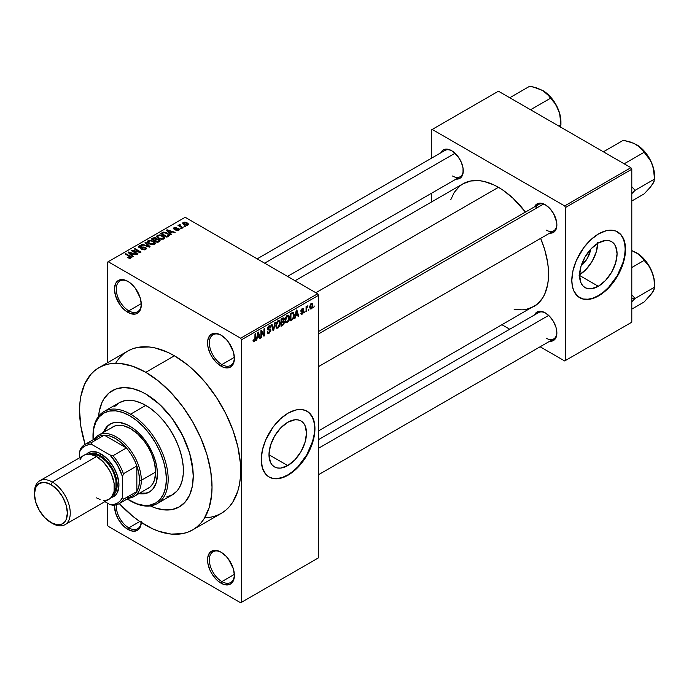<?xml version="1.0" encoding="UTF-8"?>
<svg xmlns="http://www.w3.org/2000/svg" width="689" height="689" viewBox="0 0 689 689"><rect width="100%" height="100%" fill="white"/><g stroke="black" fill="none" stroke-linecap="round" stroke-linejoin="round"><path stroke-width="1.03" d="M221.427 335.379A17.725 10.232 -120 0 0 209.344 343.113A17.725 10.232 -120 0 0 221.867 364.567L220.971 366.117A18.991 10.964 60 0 1 207.553 342.864A18.991 10.964 60 0 1 220.971 335.112L215.838 333.321L211.48 334.165L209.809 335.552L207.802 339.987L207.802 346.033L209.809 352.777L211.48 356.092L215.838 361.966L220.971 366.117L223.589 367.332L228.429 367.805L230.471 367.056L233.382 363.706L234.398 358.366L233.382 351.838L228.429 342.028L226.113 339.255L220.971 335.112A18.991 10.964 60 0 1 234.398 358.366A18.991 10.964 60 0 1 220.971 366.117L221.867 364.567A17.725 10.232 60 0 1 210.291 348.944A17.725 10.232 60 0 1 213.013 334.751A17.725 10.232 60 0 1 221.427 335.379M221.427 552.414A17.725 10.232 -120 0 0 209.344 560.148A17.725 10.232 -120 0 0 221.867 581.594L220.971 583.144A18.991 10.964 60 0 1 207.553 559.89A18.991 10.964 60 0 1 220.971 552.139L215.838 550.356L211.48 551.2L209.809 552.587L207.802 557.022L207.802 563.068L209.809 569.812L211.48 573.127L215.838 579.001L218.353 581.335L223.589 584.358L228.429 584.84L230.471 584.091L233.382 580.741L234.398 575.393L233.382 568.873L228.429 559.063L226.113 556.29L220.971 552.139A18.991 10.964 60 0 1 234.398 575.393A18.991 10.964 60 0 1 220.971 583.144L221.867 581.594A17.725 10.232 60 0 1 210.291 565.979A17.725 10.232 60 0 1 213.013 551.786A17.725 10.232 60 0 1 221.427 552.414M141.297 522.503A18.991 10.964 60 0 1 127.887 529.41L128.783 527.86A17.725 10.232 -120 0 0 141.211 522.443A17.725 10.232 60 0 1 137.645 528.73A17.725 10.232 60 0 1 128.783 527.86L139.798 521.495L128.783 527.86A17.725 10.232 60 0 1 116.312 504.848A17.725 10.232 -120 0 0 128.783 527.86L127.887 529.41A18.991 10.964 60 0 1 114.495 505.201L115.485 512.676L118.396 519.385L122.754 525.259L127.887 529.41L133.029 531.193L137.387 530.349L140.298 526.999L141.314 521.659M128.343 281.637A17.725 10.232 -120 0 0 116.26 289.371A17.725 10.232 -120 0 0 128.783 310.825L127.887 312.375A18.991 10.964 60 0 1 114.469 289.122A18.991 10.964 60 0 1 127.887 281.37L122.754 279.579L118.396 280.423L116.725 281.81L115.485 283.773L114.469 289.122L115.485 295.641L120.429 305.451L125.269 310.558L130.514 313.59L135.354 314.063L137.387 313.314L140.298 309.964L141.314 304.624L140.298 298.096L135.354 288.286L130.514 283.179L127.887 281.37A18.991 10.964 60 0 1 141.314 304.624A18.991 10.964 60 0 1 127.887 312.375L128.783 310.825A17.725 10.232 60 0 1 117.208 295.211A17.725 10.232 60 0 1 119.929 281.009A17.725 10.232 60 0 1 128.343 281.637M287.744 465.6L268.986 454.766L270.415 445.654L274.48 436.275L280.561 428.067L287.744 422.271A26.526 15.322 -60 0 1 301.007 420.962A26.526 15.322 -60 0 1 305.072 442.217A26.526 15.322 -60 0 1 287.744 465.6L280.561 468.098L277.322 467.96L274.48 466.909L272.146 464.98L270.415 462.233L268.986 454.766L287.744 465.6A26.526 15.322 -60 0 1 274.48 466.909A26.526 15.322 -60 0 1 270.415 445.654A26.526 15.322 -60 0 1 287.744 422.271L294.926 419.782L298.165 419.911L301.007 420.962L303.341 422.9L305.072 425.638L306.502 433.105L305.072 442.217L301.007 451.596L294.926 459.804L287.744 465.6M268.934 476.926A37.973 21.927 120 0 0 287.744 474.945L288.105 475.152A37.973 21.927 -60 0 1 269.115 477.029A37.973 21.927 -60 0 1 263.293 446.601A37.973 21.927 -60 0 1 288.105 413.142L295.9 409.972L300.757 409.49L305.132 410.343L308.861 412.487L312.909 417.956L314.434 422.891L314.951 428.644L313.796 438.307L311.781 445.085L308.861 451.829L303.022 461.311L298.38 466.858L290.732 473.481L285.47 476.521L280.311 478.312L273.18 478.536L269.115 477.029L265.773 474.256L262.406 467.977L261.252 459.641L262.406 449.977L265.773 439.806L273.18 426.973L280.311 418.972L288.105 413.142A37.973 21.927 -60 0 1 307.087 411.255A37.973 21.927 -60 0 1 312.909 441.683A37.973 21.927 -60 0 1 288.105 475.152L287.744 474.945A37.973 21.927 120 0 0 312.505 441.64A37.973 21.927 120 0 0 306.906 411.152M318.533 331.521L538.54 204.504A15.192 8.768 60 0 1 545.697 205.012A15.192 8.768 -120 0 0 535.741 208.543M534.483 206.846A16.458 9.5 60 0 1 545.24 204.736L540.787 203.186L538.781 203.264L535.568 205.124L534.483 206.846M440.865 152.794A16.458 9.5 60 0 1 451.622 150.684L447.17 149.134L445.163 149.22L443.397 149.866L440.865 152.794M545.24 312.84L540.787 311.29L538.781 311.368L535.568 313.228L534.483 314.951A16.458 9.5 60 0 1 545.24 312.84L545.24 312.84A16.458 9.5 60 0 1 556.876 332.994L555.997 327.335L553.474 321.522L549.693 316.432L545.24 312.84M141.288 303.608L128.783 310.825L141.288 303.608M234.372 574.376L221.867 581.594L234.372 574.376M234.372 357.341L221.867 364.567L234.372 357.341M98.57 416.337A67.083 38.73 60 0 1 112.247 390.697A67.083 38.73 60 0 1 145.792 394.022L155.042 400.412L163.948 408.672L172.147 418.464L179.338 429.428L185.238 441.132L189.621 453.138L192.317 464.972L193.23 476.177L192.317 486.339L189.621 495.055L185.238 501.997L179.338 506.889L172.147 509.55L163.948 509.877L155.042 507.862L150.288 505.915L155.042 507.862L163.948 509.877L172.147 509.55L179.338 506.889A67.083 38.73 60 0 1 150.288 505.915A67.083 38.73 60 0 0 179.338 506.889L185.238 501.997L187.623 498.767L189.621 495.055L192.317 486.339L193.23 476.177L192.998 470.682L189.621 453.138L182.464 435.215L172.147 418.464L159.564 404.322L145.792 394.022A67.083 38.73 60 0 1 189.621 453.138A67.083 38.73 60 0 1 179.338 506.889L179.338 506.889A67.083 38.73 60 0 0 189.621 453.138A67.083 38.73 60 0 0 145.792 394.022L141.142 391.593L145.792 394.022A67.083 38.73 60 0 0 112.247 390.697L115.7 389.078L123.434 387.571L132.021 388.424L141.142 391.593L132.021 388.424L123.434 387.571L115.7 389.078L109.12 392.876L112.247 390.697A67.083 38.73 60 0 0 98.57 416.337L99.268 411.247L101.963 402.531L103.953 398.819L109.12 392.876L103.953 398.819L101.963 402.531L99.268 411.247L98.57 416.337M205.658 517.732L211.23 517.094L216.449 515.639L221.264 513.374A93.67 54.078 -120 0 0 235.621 438.316A93.67 54.078 -120 0 0 174.429 355.782L145.792 372.318A93.67 54.078 60 0 1 206.984 454.852A93.67 54.078 60 0 1 192.627 529.91A93.67 54.078 60 0 1 145.792 525.268A93.67 54.078 60 0 1 119.275 503.564L132.874 516.345L139.299 521.16L152.286 528.652L158.711 531.262L171.139 534.087L182.585 533.63L187.813 532.166L192.627 529.91L196.994 526.87L200.861 523.08L204.202 518.567L209.172 507.586L211.704 494.34L212.023 487.028L210.748 471.379L206.984 454.852L200.861 438.101L192.627 421.754L182.585 406.45L171.139 392.773L158.711 381.241L145.792 372.318L174.429 355.782L167.944 352.398L155.206 347.971L149.082 346.963L137.636 347.42L132.417 348.884L127.603 351.14L123.236 354.18L119.361 357.97L116.019 362.483M295.09 280.75L462.991 183.808A70.881 40.927 -120 0 1 498.431 187.322L503.349 190.44L512.986 198.217L525.457 212.057A70.881 40.927 -120 0 0 498.431 187.322L315.846 292.739L498.431 187.322L493.522 184.764L483.885 181.414L479.251 180.656L470.587 181L462.991 183.808L459.692 186.116L454.232 192.395L450.83 199.603M514.115 309.223L522.064 309.878L526.275 309.395L533.872 306.588A70.881 40.927 -120 0 0 540.65 238.368L544.741 249.78L547.591 262.285L548.315 268.322L548.315 279.665L547.591 284.867L544.741 294.082L542.639 298.001L537.179 304.28L318.533 430.909M318.533 439.625L538.54 312.608A15.192 8.768 60 0 1 545.697 313.116M257.161 258.857L444.922 150.452A15.192 8.768 60 0 1 452.079 150.96M590.662 249.272A16.812 9.706 -60 0 1 581.189 265.678L587.39 258.315L590.662 249.272M579.57 274.782A26.526 15.322 120 0 0 597.733 243.312M598.319 286.288L579.561 275.462L580.991 266.342L585.056 256.971L591.136 248.755L598.319 242.967A26.526 15.322 -60 0 1 611.582 241.65A26.526 15.322 -60 0 1 615.647 262.914A26.526 15.322 -60 0 1 598.319 286.288L591.136 288.786L587.898 288.657L585.056 287.606L582.722 285.668L580.991 282.921L579.561 275.454L598.319 286.288A26.526 15.322 -60 0 1 585.056 287.606A26.526 15.322 -60 0 1 580.991 266.342A26.526 15.322 -60 0 1 598.319 242.967L605.502 240.47L608.74 240.599L611.582 241.65L613.916 243.587L615.647 246.335L617.077 253.793L615.647 262.914L611.582 272.284L605.502 280.492L598.319 286.288M579.509 297.614A37.973 21.927 120 0 0 598.319 295.633L598.681 295.839A37.973 21.927 -60 0 1 579.69 297.717A37.973 21.927 -60 0 1 573.868 267.289A37.973 21.927 -60 0 1 598.681 233.829L606.475 230.66L611.332 230.178L615.708 231.03L621.004 234.716L624.372 240.995L625.397 246.369L625.397 252.441L624.372 258.995L621.004 269.166L617.663 275.798L608.955 287.546L603.917 292.222L596.045 297.209L588.397 299.414L583.755 299.224L577.925 296.485L573.868 291.025L572.344 286.09L571.827 280.337L572.981 270.665L576.349 260.494L583.755 247.67L590.886 239.66L598.681 233.829A37.973 21.927 -60 0 1 617.663 231.952A37.973 21.927 -60 0 1 623.485 262.38A37.973 21.927 -60 0 1 598.681 295.839L598.319 295.633A37.973 21.927 120 0 0 623.08 262.337A37.973 21.927 120 0 0 617.482 231.848M318.533 557.823L318.533 295.323L241.563 339.763L241.563 602.264L318.533 557.823L240.668 602.78L108.199 526.31L107.303 524.76L107.303 503.048L107.303 524.76L108.199 526.31L240.668 602.78L318.533 557.823L318.533 295.323L317.638 293.772L240.668 338.213L108.199 261.734L185.169 217.293L317.638 293.772L318.533 295.323L241.563 339.763L241.563 602.264L318.533 557.823M308.93 309.128L308.362 310.489L308.93 309.128M306.657 308.75L306.657 311.48L306.08 311.807L306.08 306.545L306.657 306.217L306.657 307.061L307.871 305.701L306.657 308.75L307.871 305.701L306.657 307.061L306.657 306.217L306.08 306.545L306.08 311.807L306.657 311.48L306.08 311.152L306.657 311.48L306.657 308.75L306.08 308.422L306.657 308.75M305.029 311.385L304.452 312.746L305.029 311.385M303.565 311.661L302.738 313.719L301.102 314.158L300.792 313.262L301.36 312.84L302.135 313.426L302.979 312.298L302.815 311.712L300.981 311.514L301.653 309.103L303.263 308.724L303.479 309.456L302.178 309.456L301.455 310.644L303.177 310.705L303.565 311.661L303.229 310.73L301.446 310.524L302.178 309.456L303.479 309.456L303.108 308.586L302.161 308.715L300.878 310.963L302.988 312.117L302.221 313.383L301.36 312.84L300.792 313.262L301.257 314.287L302.187 314.15L300.809 313.357L302.187 314.15L303.565 311.661L302.092 310.817L303.565 311.661M295.615 315.691L294.53 318.482L296.261 310.248L296.864 309.895L298.681 316.079L298.079 316.423L297.588 314.554L295.615 315.691L297.588 314.554L298.079 316.423L298.681 316.079L296.864 309.895L296.261 310.248L294.53 318.482L295.125 318.137L294.659 317.862L295.125 318.137L295.615 315.691L295.168 315.433L295.615 315.691M285.737 322.512L287.373 322.71L285.28 321.505L287.373 322.71L286.038 322.796L285.298 321.574L285.754 317.267L287.235 315.364L288.829 315.269L289.561 317.422L289.079 320.471L287.373 322.71L289.001 320.661L289.569 317.732L288.674 315.166L287.373 315.286L285.168 320.359L286.081 322.822M276.375 327.921L278.012 328.11L275.927 326.905L278.012 328.11L276.677 328.205L275.944 326.974L276.401 322.676L277.874 320.773L279.476 320.678L280.19 322.521L279.794 325.682L278.012 328.11L279.639 326.061L280.208 323.141L279.321 320.566L278.012 320.686L275.815 325.759L276.72 328.231M254.293 340.96L253.604 339.849L253.035 340.28L253.371 341.822L254.267 341.822L253.096 341.15L254.267 341.822L253.319 341.761L253.035 340.28L253.604 339.849L254.086 341.038L254.87 340.194L254.982 334.079L255.559 333.743L255.352 340.357L254.267 341.822L255.559 338.661L255.559 333.743L254.982 334.079L254.904 340.056L254.293 340.96L253.035 340.504M257.212 337.86L256.127 340.65L257.858 332.417L258.453 332.072L260.27 338.256L259.675 338.6L259.185 336.723L257.212 337.86L259.185 336.723L259.675 338.6L260.27 338.256L258.453 332.072L257.858 332.417L256.127 340.65L256.721 340.306L256.256 340.039L256.721 340.306L257.212 337.86L256.764 337.601L257.212 337.86M261.493 331.762L261.493 337.55L260.924 337.877L260.924 330.642L261.536 330.298L263.939 334.708L263.939 328.911L264.507 328.575L264.507 335.81L263.896 336.163L261.493 331.762L263.896 336.163L264.507 335.81L264.507 328.575L263.939 328.911L263.939 334.708L261.536 330.298L260.924 330.642L260.924 337.877L261.493 337.55L260.924 337.222L261.493 337.55L261.493 331.762L260.924 331.435L261.493 331.762M268.994 326.741L270.122 327.499L270.691 327.077L268.822 326L270.691 327.077L270.166 325.742L268.977 325.906L267.349 328.825L267.806 329.945L268.865 329.936L267.366 329.075L270.286 330.487L269.132 332.391L268.167 332.503L267.763 331.495L267.194 331.917L267.788 333.442L269.08 333.269L270.855 330.143L269.046 329.101L270.855 330.143L270.734 331.021L269.08 333.269L267.952 333.51L267.306 332.761L267.763 331.495L268.124 332.477L268.848 332.52L270.243 330.892L270.019 329.842L268.004 330.014L267.453 329.48L267.59 327.585L268.641 326.13L269.985 325.673L270.691 327.077L270.122 327.499L269.735 326.595L268.788 326.87L268.012 329.041L270.364 328.998L270.855 330.143L269.985 328.92L268.099 329.153L268.994 326.741L269.778 326.612L268.77 326.035M275.436 322.271L273.645 330.539L273.085 330.858L271.397 324.597L271.991 324.261L273.335 329.867L274.842 322.616L275.436 322.271L274.842 322.616L273.335 329.867L271.991 324.261L271.397 324.597L273.085 330.858L273.645 330.539L272.887 330.091L273.645 330.539L275.436 322.271M284.523 322.133L283.67 324.571L281.026 326.276L281.026 319.041L283.937 317.844L284.35 319.153L283.747 320.807L284.523 322.133L283.747 320.807L284.359 318.938L283.894 317.81L281.026 319.041L281.026 326.276L282.783 325.26L282.051 324.838L282.783 325.26L284.523 322.133L282.697 321.083L284.523 322.133M294.203 315.011L293.316 318.723L290.379 320.876L290.379 313.641L293.256 312.358L294.203 314.761L292.877 312.332L290.379 313.641L290.379 320.876L292.05 319.911L291.318 319.489L292.05 319.911L294.203 315.011L293.609 314.666L294.203 315.011M312.918 305.175L312.091 308.172L310.283 308.913L309.757 306.596L310.575 304.116L312.367 303.375L312.918 305.175L312.306 303.332L311.333 303.427L309.749 307.061L310.369 308.965L311.333 308.87L309.817 308L311.333 308.87L312.918 305.175L312.289 304.814L312.918 305.175M314.305 306.028L313.728 307.389L314.305 306.028M107.303 262.251L107.303 362.853L107.303 262.251L108.199 261.734L240.668 338.213L241.563 339.763L240.668 338.213L317.638 293.772L185.169 217.293L107.303 262.251M185.419 226.448L183.954 226.268L185.419 226.448M181.508 228.705L180.044 228.515L181.508 228.705M171.613 234.424L170.235 233.054L172.207 231.917L174.567 232.718L175.161 232.374L167.082 229.807L166.48 230.152L171.018 234.768L171.613 234.424L170.235 233.054L172.207 231.917L174.567 232.718L175.161 232.374L167.082 229.807L166.48 230.152L171.018 234.768L171.613 234.424M161.321 239.324L164.361 238.627L164.671 237.653L163.973 236.568L159.943 234.828L157.049 235.595L156.816 236.697L157.6 237.722L161.321 239.324L163.939 238.945L164.611 237.455L162.923 235.827L157.514 235.233L156.756 236.31L158.608 238.411L161.321 239.324M151.959 244.724L155.008 244.035L155.309 243.053L154.612 241.977L151.012 240.289L147.687 240.995L147.455 242.097L148.238 243.122L151.959 244.724L154.577 244.354L155.249 242.855L153.569 241.228L148.152 240.633L147.394 241.71L149.255 243.811L151.959 244.724M145.043 247.773L144.966 249.806L144.966 249.056L142.132 249.005L142.132 249.616L142.132 249.005L141.641 249.375L145.646 249.513L146.387 248.763L145.93 247.652L143.88 246.998L140.168 247.644L139.385 247.067L139.669 246.395L142.701 245.947L140.926 245.439L139.109 245.861L138.411 246.826L140.771 248.212L144.914 247.704L145.517 248.419L144.819 249.134L141.641 249.375L144.716 249.874L146.43 248.514L145.603 247.437L139.798 247.463L139.867 246.266L142.701 245.947L139.109 245.861L138.411 246.765L139.212 247.782L145.043 247.773L145.517 249.582M133.21 256.592L131.832 255.231L133.795 254.095L136.758 254.542L128.679 251.976L128.076 252.32L132.607 256.937L133.21 256.592L131.832 255.231L133.795 254.095L136.758 254.542L128.679 251.976L128.076 252.32L132.607 256.937L133.21 256.592M130.832 258.056L130.032 256.11L130.032 256.79L130.032 256.11L125.777 253.655L125.777 254.31L125.777 253.655L125.209 253.983L130.264 256.997L130.126 258.315L130.126 257.626L128.137 257.273L128.137 257.901L128.137 257.273L127.646 257.643L130.221 258.297L131.237 257.712L131.194 257.014L125.777 253.655L125.209 253.983L130.367 257.152L129.894 257.72L128.137 257.273L127.844 257.755L129.498 258.323L131.332 257.41M137.981 253.836L132.968 250.942L140.384 252.458L140.995 252.105L134.725 248.488L134.157 248.815L139.178 251.709L131.754 250.202L131.143 250.555L137.412 254.172L137.981 253.836L132.968 250.942L140.384 252.458L140.995 252.105L134.725 248.488L134.157 248.815L139.178 251.709L131.754 250.202L131.143 250.555L137.412 254.172L137.981 253.836M150.133 246.826L145.655 242.175L145.06 242.519L149.091 246.584L142.21 244.164L141.624 244.5L149.573 247.144L150.133 246.826L145.655 242.175L145.06 242.519L149.091 246.584L142.21 244.164L141.624 244.5L149.573 247.144L150.133 246.826M156.851 239.049L156.153 237.929L156.153 239.961L156.153 237.929L153.01 237.929L153.01 238.773L153.01 237.929L151.244 238.945L157.505 242.562L160.003 240.943L159.168 239.479L156.851 239.049L156.334 238.041L154.577 237.507L151.244 238.945L157.505 242.562L160.098 240.616L159.168 239.479L156.877 238.859M168.538 236.198L169.339 235.457L169.227 234.587L166.032 232.434L163.5 232.107L160.597 233.545L166.867 237.162L169.408 235.164L167.522 233.123L163.215 232.167L160.597 233.545L166.867 237.162L168.538 236.198M178.752 230.393L179.355 229.566L178.382 228.61L174.386 228.714L174.679 228.05L176.436 227.585L174.601 227.439L173.464 228.223L174.653 229.42L178.201 229.144L178.141 229.997L175.893 230.35L177.883 230.703L179.355 229.626L178.658 228.748L174.498 228.791L174.679 228.05L176.634 227.671L174.007 227.68L173.421 228.403L174.024 229.179L177.641 228.989L178.201 229.144L178.141 229.997L175.893 230.35L178.752 230.393M183.136 227.766L179.95 225.803L180.458 224.993L179.967 224.528L179.062 224.786L179.312 225.553L178.012 225.467L182.568 228.093L183.136 227.766L179.95 225.803L179.967 224.528L179.183 224.7L179.312 225.553L178.012 225.467L182.568 228.093L183.136 227.766M187.899 225.114L188.355 223.891L186.237 222.392L184.144 222.091L182.654 222.952L183.756 224.545L186.641 225.432L188.467 224.321L187.081 222.805L183.179 222.392L182.611 223.184L183.954 224.666L187.899 225.114M431.305 129.963L431.305 158.315L431.305 129.963L498.431 91.206L630.9 167.685L564.661 205.925L432.201 129.446L564.661 205.925L565.557 207.475L565.557 360.433L631.796 322.194L631.796 169.236L565.557 207.475L565.557 360.433L564.661 360.95L540.116 346.774L564.661 360.95L631.796 322.194L564.661 360.95L631.796 322.194L631.796 169.236L630.9 167.685L631.796 169.236L565.557 207.475L564.661 205.925L630.9 167.685L498.431 91.206L431.305 129.963M431.305 193.385L431.305 202.101L431.305 193.385M509.739 329.239L502.186 324.881L509.739 329.239M549.676 341.253L551.708 341.176L554.921 339.324L555.997 337.619L556.876 332.994A16.458 9.5 60 0 1 549.676 341.253M456.049 179.097L459.847 178.373L461.294 177.168L463.034 173.327L463.034 168.09L461.294 162.242L458.09 156.679L451.622 150.684A16.458 9.5 60 0 1 463.258 170.838A16.458 9.5 60 0 1 456.049 179.097M549.676 233.149L553.474 232.426L555.997 229.523L556.876 224.89L556.652 222.142L553.474 213.418L549.693 208.328L545.24 204.736A16.458 9.5 60 0 1 556.876 224.89A16.458 9.5 60 0 1 549.676 233.149M579.69 297.717L583.402 299.017L588.044 299.207L593.083 298.061L598.319 295.633L603.555 292.015L608.594 287.339L617.301 275.591L623.123 262.173L624.656 255.473L625.173 249.125L624.656 243.372L623.123 238.437L620.643 234.51L617.301 231.745M578.984 275.126L586.167 269.33L592.247 261.122L596.321 251.752L597.742 242.631M556.867 224.356A15.192 8.768 60 0 1 553.732 230.806A15.192 8.768 60 0 1 546.136 230.057A15.192 8.768 -120 0 0 556.867 224.356M463.249 170.304A15.192 8.768 60 0 1 460.114 176.754A15.192 8.768 60 0 1 452.518 176.005A15.192 8.768 -120 0 0 463.249 170.304M556.867 332.46A15.192 8.768 60 0 1 553.732 338.91A15.192 8.768 60 0 1 546.136 338.161A15.192 8.768 -120 0 0 556.867 332.46M192.627 529.91L221.264 513.374L225.63 510.334L229.506 506.544L232.848 502.031L237.817 491.05L239.393 484.686L240.349 477.804L240.349 462.819L237.817 446.653L232.848 429.927L225.63 413.297L216.449 397.398L205.658 382.834L193.661 370.174L187.356 364.705L174.429 355.782A93.67 54.078 -120 0 0 127.603 351.14L98.958 367.676A93.67 54.078 60 0 1 145.792 372.318L132.874 366.324L120.446 363.499L114.572 363.318L108.991 363.956L103.772 365.42L98.958 367.676L94.591 370.716L90.724 374.506L84.601 384.195L80.828 396.373L79.881 403.246L79.562 410.558L80.828 426.207L85.1 444.371A93.67 54.078 60 0 1 98.958 367.676M234.389 357.832A17.725 10.232 60 0 1 230.729 365.437A17.725 10.232 60 0 1 221.867 364.567A17.725 10.232 -120 0 0 234.389 357.832M234.389 574.867A17.725 10.232 60 0 1 230.729 582.472A17.725 10.232 60 0 1 221.867 581.594A17.725 10.232 -120 0 0 234.389 574.867M141.305 304.09A17.725 10.232 60 0 1 137.645 311.704A17.725 10.232 60 0 1 128.783 310.825A17.725 10.232 -120 0 0 141.305 304.09M268.753 476.822L272.827 478.33L277.469 478.51L282.507 477.365L287.744 474.945L292.98 471.319L298.018 466.651L306.726 454.895L312.548 441.477L314.081 434.776L314.597 428.437L314.081 422.684L312.548 417.749L310.067 413.822L306.726 411.049M130.264 256.997L130.126 257.626M128.679 252.932L128.679 251.976L128.679 252.932M131.832 256.144L131.832 255.231L131.832 256.144M131.289 254.697L129.997 253.337L129.997 254.275L129.997 253.337L129.076 252.501L129.076 253.337L129.076 252.501L132.874 253.785L132.874 254.629L132.874 253.785L131.289 254.697L131.289 255.593L131.289 254.697L129.076 252.501L132.874 253.785L131.289 254.697M131.754 250.899L131.754 250.202L131.754 250.899M139.178 252.208L139.178 251.709L139.178 252.208M134.725 249.142L134.725 248.488L134.725 249.142M132.968 251.606L132.968 250.942L132.968 251.606M139.109 247.73L139.109 245.861L139.109 247.73M139.798 247.463L139.867 246.266M140.616 248.204L140.616 247.73L140.616 248.204M141.934 248.049L141.934 247.454L141.934 248.049M143.243 247.67L143.243 247.075L143.243 247.67M145.603 249.53L145.603 247.437L145.603 249.53M142.21 244.698L142.21 244.164L142.21 244.698M147.877 246.576L147.877 246.137L147.877 246.576M145.655 243.122L145.655 242.175L145.655 243.122M148.152 243.045L148.152 240.633L148.152 243.045M153.569 241.925L153.569 241.228L153.569 241.925M155.249 243.682L155.249 242.855L155.249 243.682M155.335 243.286L155.249 242.855M149.832 243.484L148.316 241.873L148.893 241.055L151.322 240.866L152.984 241.546L154.405 243.122L153.845 244.647L153.845 243.932L149.832 243.484L149.832 244.113L148.316 241.839L150.047 240.745L152.794 241.443L154.396 242.993L152.855 244.225L149.832 243.484M159.168 241.606L159.159 240.461M154.414 240.125L152.545 239.04L152.545 239.703L153.535 238.472L155.688 238.316L156.024 240.039L156.024 239.126L155.481 240.349L155.481 239.505L154.414 240.78L154.414 240.125L152.545 239.04L154.405 238.075L155.688 238.316L156.024 239.126L154.414 240.125M157.342 241.813L155.146 240.547L155.146 241.202L156.274 239.893L158.599 239.815L159.064 241.667L159.064 240.728L158.556 241.96L158.556 241.116L157.342 241.813L157.342 242.468L157.342 241.813L155.146 240.547L157.075 239.548L158.599 239.815L159.064 240.728L157.342 241.813M155.688 238.316L156.024 239.126M157.514 237.645L157.514 235.233L157.514 237.645M162.923 236.525L162.923 235.827L162.923 236.525M164.611 238.282L164.611 237.455L164.611 238.282M164.697 237.886L164.611 237.455M159.185 238.084L157.669 236.465L158.246 235.655L160.683 235.466L163.758 237.722L163.198 239.247L163.198 238.523L159.185 238.084L159.185 238.713L157.669 236.439L159.409 235.345L162.156 236.043L163.749 237.593L162.208 238.825L159.185 238.084M162.199 233.468L162.199 232.624L162.199 233.468M163.215 232.891L163.215 232.167L163.215 232.891M167.522 233.821L167.522 233.123L167.522 233.821M168.245 234.467L167.728 236.663L167.728 235.819L166.704 236.413L161.906 233.64L164.283 232.615L167.668 233.924L168.245 234.467L166.704 237.068L166.704 236.413L161.906 233.64L161.906 234.294L161.906 233.64L163.844 232.658L166.945 233.45L168.245 234.467L168.478 236.232M167.082 230.763L167.082 229.807L167.082 230.763M170.235 233.967L170.235 233.054L170.235 233.967M169.692 232.52L168.4 231.168L168.4 232.107L168.4 231.168L167.479 230.324L167.479 231.159L167.479 230.324L171.277 231.607L171.277 232.451L171.277 231.607L169.692 232.52L169.692 233.416L169.692 232.52L167.479 230.324L171.277 231.607L169.692 232.52M176.384 230.539L176.384 229.971L176.384 230.539M178.141 230.643L178.141 229.997L178.141 230.643M178.201 229.144L178.141 229.997M174.007 229.17L174.007 227.68L174.007 229.17M174.498 228.791L174.679 228.05M175.058 229.48L175.058 228.903L175.058 229.48M175.971 229.394L175.971 228.679L175.971 229.394M178.658 230.445L178.658 228.748L178.658 230.445M180.613 228.851L180.613 228.188L180.613 228.851M178.58 225.794L178.58 225.139L178.58 225.794M179.312 226.216L179.312 225.553L179.312 226.216M179.183 224.7L179.312 225.553M180.458 224.993L179.967 224.528L179.967 225.182L180.458 224.993M179.95 225.803L179.958 225.182M180.776 227.06L180.776 226.405L180.776 227.06M184.523 226.595L184.523 225.932L184.523 226.595M183.179 224.14L183.179 222.392L183.179 224.14M187.081 223.512L187.262 225.355L187.262 224.726L184.523 224.338L183.817 222.771L186.555 223.158L187.262 224.726L184.523 224.338L184.523 224.958L183.524 223.4L183.817 222.771L185.281 222.642L187.063 223.503M183.498 224.381L183.817 222.771M187.572 225.269L187.572 224.278L187.262 224.726M158.599 239.815L159.064 240.728M254.982 338.325L255.559 338.661L254.982 338.325M253.371 341.822L254.267 341.822M259.46 337.791L260.27 338.256L259.46 337.791M258.453 336.301L259.185 336.723L258.453 336.301M257.402 336.904L257.936 334.492L257.479 334.225L257.936 334.492L258.203 332.976L257.789 332.735L258.995 335.991L256.963 336.654L258.995 335.991L258.203 332.976L257.402 336.904M262.716 334.001L263.939 334.708L262.716 334.001M263.336 335.138L264.507 335.81L263.336 335.138M269.08 333.269L267.203 332.184L269.08 333.269M268.831 329.161L270.286 330.487M267.41 328.222L267.926 328.515L267.41 328.222M267.358 328.722L268.099 329.153M270.415 329.023L269.985 328.92M272.448 328.481L273.111 328.86L272.448 328.481M272.732 329.523L273.335 329.867L272.732 329.523M279.605 322.788L280.208 323.141L279.605 322.788M279.2 325.802L279.639 326.061L279.2 325.802M276.384 325.441L278.02 321.53L277.391 321.169L279.398 321.944L279.639 323.442L278.012 327.266L277.047 327.344L275.833 325.13L277.099 327.378L278.95 326.285L279.639 323.684L279.036 321.479L277.219 322.28L276.384 325.441M277.848 320.79L279.398 321.944M282.783 318.025L284.359 318.938L282.783 318.025M282.585 318.146L283.532 318.688L281.594 319.558L281.594 321.72L281.026 321.393L281.594 321.72L283.747 320.807L283.79 319.386L283.257 320.686L281.594 321.72L281.594 319.558L281.026 319.231L282.585 318.99L281.853 318.568L283.79 319.386L283.541 318.697L283.79 319.386M281.594 325.105L281.594 322.564L281.026 322.237L282.714 321.918L281.982 321.496L283.954 322.469L283.386 323.976L281.594 325.105L281.026 324.777L281.594 325.105L283.653 323.632L283.618 321.668L281.594 322.564L281.594 325.105M282.654 321.108L283.954 322.469M288.958 317.388L289.569 317.732L288.958 317.388M288.553 320.402L289.001 320.661L288.553 320.402M285.746 320.041L287.373 316.122L286.753 315.76L288.751 316.544L288.992 318.042L287.365 321.866L286.4 321.944L285.194 319.722L286.452 321.97L288.148 321.126L288.984 318.533L288.398 316.079L286.572 316.88L285.746 320.041M287.201 315.39L288.751 316.544M293.402 312.427L292.877 312.332M292.773 313.254L290.947 314.158L290.947 319.696L290.947 314.158L290.379 313.831L291.955 313.573L291.223 313.151L292.773 313.254L291.912 312.754L293.049 313.323L293.411 317.224L291.972 319.11L290.379 319.369L290.947 319.696L292.437 318.8L293.411 317.224L293.488 313.977L291.99 312.711M297.872 315.614L298.681 316.079L297.872 315.614M296.856 314.132L297.588 314.554L296.856 314.132M295.814 314.735L296.339 312.324L295.882 312.057L296.339 312.324L296.606 310.799L296.192 310.567L297.398 313.814L295.374 314.477L297.398 313.814L296.606 310.799L295.814 314.735M302.221 313.383L301.36 312.84M300.904 310.601L302.841 311.729L300.904 310.601M300.878 310.963L301.205 311.781L302.282 311.764L300.878 310.946M302.178 308.706L303.479 309.456L302.178 308.706M302.178 309.456L302.91 309.886M300.972 310.257L301.446 310.524L300.972 310.257M306.08 306.726L306.657 307.061L306.08 306.726M306.984 306.123L307.707 306.545L306.984 306.123M306.846 306.433L307.303 306.691L306.846 306.433M306.08 307.225L306.76 307.613L306.08 307.225M311.316 304.185L310.326 306.407L311.075 308.216L312.255 306.553L312.022 304.211L311.316 304.185L312.35 305.554L311.35 308.112L309.774 306.416L310.317 306.734L311.316 304.185L310.782 303.875L311.919 304.133M311.35 308.112L309.766 307.595M150.193 491.558L145.99 493.117L139.876 493.135A39.239 22.651 -120 0 0 149.746 491.808M129.678 426.06A39.239 22.651 60 0 1 155.318 460.631A39.239 22.651 60 0 1 149.298 492.075A39.239 22.651 60 0 1 138.98 493.651L145.095 493.634L149.298 492.075L152.751 489.216L156.231 482.722L157.428 474.11L156.894 467.555L155.318 460.631L152.751 453.612L147.282 443.492L142.761 437.394L137.731 432.089L132.4 427.783L126.965 424.639L119.059 422.366L114.262 422.555L110.059 424.114A39.239 22.651 60 0 1 129.678 426.06M92.989 436.395A53.165 30.695 60 0 1 103.996 411.54A53.165 30.695 60 0 1 130.574 414.175A53.165 30.695 60 0 1 165.308 461.019A53.165 30.695 60 0 1 157.161 503.616A53.165 30.695 60 0 1 130.574 500.981L129.678 500.464A51.899 29.963 60 0 1 127.241 498.965L136.844 503.788L143.725 505.347L150.064 505.097L155.628 503.039L160.192 499.249L163.586 493.884L165.67 487.14L166.376 479.277L165.67 470.604L163.586 461.449L160.192 452.165L155.628 443.113L150.064 434.63L143.725 427.051L136.844 420.669L129.678 415.725L130.574 414.175A53.165 30.695 -120 0 0 92.989 435.879L92.989 436.912A51.899 29.963 60 0 1 129.678 415.725L122.521 412.401L115.64 410.842L109.293 411.092L103.729 413.15L99.173 416.94L95.78 422.305L93.687 429.049L93.067 439.771A51.899 29.963 60 0 1 92.989 436.912M157.161 503.616L172.371 494.831A53.165 30.695 -120 0 0 180.518 452.234A53.165 30.695 -120 0 0 145.792 405.39L130.574 414.175L145.792 405.39A53.165 30.695 -120 0 0 119.214 402.755L124.907 400.645L131.41 400.387L134.88 400.955L142.106 403.47L149.479 407.724L156.704 413.555L163.508 420.746L169.64 429.006L174.851 438.032L178.942 447.471L181.767 456.962L183.205 466.134L183.205 474.643L181.767 482.162L178.942 488.398L177.047 490.956L172.371 494.831L166.678 496.941M111.205 428.033L112.858 426.887A35.44 20.463 60 0 1 130.574 428.644A35.44 20.463 60 0 1 153.733 459.873A35.44 20.463 60 0 1 148.299 488.268L146.473 489.13M114.538 406.631L119.214 402.755L103.996 411.54M103.539 432.261L106.614 426.973L110.059 424.114A39.239 22.651 60 0 0 103.539 432.261M130.574 500.981A53.165 30.695 -120 0 0 168.168 479.277A53.165 30.695 -120 0 0 130.574 414.175L129.678 415.725A51.899 29.963 60 0 1 166.376 479.277A51.899 29.963 60 0 1 129.678 500.464L130.574 500.981M110.955 423.597L107.51 426.457L104.435 431.745A39.239 22.651 -120 0 1 110.516 423.864M98.536 435.155A35.44 20.463 60 0 1 125.846 444.646A35.44 20.463 60 0 1 141.314 480.311L155.636 472.043L141.314 480.311A35.44 20.463 -120 0 0 122.668 441.571A35.44 20.463 -120 0 0 94.471 438.962A35.44 20.463 60 0 1 98.536 435.155L114.675 426.026L118.766 425.234L123.305 425.69L130.574 428.644L137.852 434.087L144.501 441.554L148.299 447.35L151.416 453.534L154.56 463.025L155.636 472.043L154.56 479.82L152.674 483.979L149.952 487.123L133.976 496.536A35.44 20.463 60 0 1 128.654 498.156A35.44 20.463 -120 0 0 141.314 480.311L139.522 480.311A34.174 19.731 60 0 1 136.844 491.55A34.174 19.731 60 0 1 126.431 497.561M650.829 186.374L653.301 183.041L654.55 179.08L654.033 171.397L652.139 164.068A25.476 14.71 -120 0 0 636.533 144.664L642.794 150.202L648.668 157.6L652.139 164.068A25.476 14.71 -120 0 1 654.55 175.867L653.181 167.108L650.829 161.054L647.505 155.292L641.201 148.066L633.63 143.217L623.347 140.263L603.865 151.52L604.382 152.381L603.865 151.52L623.347 140.263L630.409 142.02L636.533 144.664L641.114 148.204L644.146 152.278L624.665 163.526L624.665 164.085L624.665 163.526L644.146 152.278L650.562 160.666L653.284 167.651L654.55 179.08L635.06 190.336L631.796 193.704L635.06 190.336L654.55 179.08L654.55 175.867L654.042 181.5L650.588 186.9L644.146 193.876L631.796 201.016L644.146 193.876L650.588 186.9L653.181 183.033M635.06 190.336L631.796 186.685L635.06 190.336M624.665 163.526L623.175 163.224L624.665 163.526M543.449 204.09L318.533 333.95L543.449 204.09M548.659 315.407L318.533 448.263L548.659 315.407M264.645 263.172L455.041 153.251L264.645 263.172M93.876 441.175A34.174 19.731 60 0 1 104.289 435.164A34.174 19.731 60 0 1 126.431 447.953L121.057 442.536L115.364 438.454L109.663 435.956L104.289 435.164L126.431 447.953A34.174 19.731 60 0 1 136.844 465.979A34.174 19.731 60 0 1 139.522 480.311L138.842 473.343L136.844 465.979L136.844 491.55L138.842 486.494L139.522 480.311L141.314 480.311A35.44 20.463 60 0 1 133.976 496.536M119.025 503.711A34.174 19.731 60 0 1 113.005 505.313L109.99 504.598L113.005 505.313A34.174 19.731 -120 0 0 123.417 499.301A34.174 19.731 60 0 1 119.025 503.711L132.452 495.959A34.174 19.731 -120 0 0 136.844 491.55L123.417 499.301L122.521 497.363A32.908 18.999 60 0 1 109.99 504.598L104.874 501.644L109.99 504.598L113.986 504.434L117.492 503.134L120.377 500.748L122.521 497.363L122.521 476.693L123.417 473.731L136.844 465.979L136.844 491.55L123.417 499.301L122.521 497.363L122.521 476.693L117.492 465.127L109.99 454.99L92.093 444.655L90.862 442.915A34.174 19.731 -120 0 0 80.458 448.927L79.562 451.889L79.562 457.797L79.562 451.889A32.908 18.999 60 0 1 92.093 444.655L90.862 442.915L104.289 435.164L126.431 447.953L113.005 455.705L109.99 454.99L92.093 444.655L88.089 444.827L84.583 446.127L81.707 448.513L79.562 451.889L80.458 448.927A34.174 19.731 60 0 1 84.85 444.517A34.174 19.731 60 0 1 90.862 442.915L104.289 435.164A34.174 19.731 -120 0 0 98.277 436.766L84.85 444.517M136.844 465.979A34.174 19.731 -120 0 0 126.431 447.953L113.005 455.705A34.174 19.731 60 0 1 123.417 473.731L136.844 465.979M123.417 473.731A34.174 19.731 -120 0 0 113.005 455.705L109.99 454.99A32.908 18.999 60 0 1 122.521 476.693L123.417 473.731M34.467 493.255A25.312 14.615 60 0 1 39.695 480.819A25.312 14.615 60 0 1 52.347 482.067L50.917 484.548A23.288 13.444 60 0 1 67.384 513.072A23.288 13.444 60 0 1 50.917 522.581L52.347 523.407A25.312 14.615 -120 0 0 70.252 513.072A25.312 14.615 -120 0 0 52.347 482.067A25.312 14.615 60 0 1 68.891 504.382A25.312 14.615 60 0 1 65.007 524.665A25.312 14.615 60 0 1 52.347 523.407L44.613 517.499L39.273 510.291L35.707 502.057L34.45 494.056L35.707 487.502L39.273 483.394L44.613 482.36L50.917 484.548L57.221 489.638L62.561 496.847L66.135 505.071L67.384 513.072L66.135 519.627L64.611 522.038L62.561 523.735L60.072 524.665L57.221 524.777L50.917 522.581A23.288 13.444 60 0 1 34.45 494.056A23.288 13.444 60 0 1 50.917 484.548L52.347 482.067L96.563 456.54L52.347 482.067A25.312 14.615 -120 0 0 34.45 492.402L34.45 494.056M111.265 497.501A25.312 14.615 -120 0 0 118.12 478.304A25.312 14.615 -120 0 0 101.042 453.956L100.146 455.507A24.046 13.883 60 0 1 115.752 476.349A24.046 13.883 60 0 1 112.557 495.736M113.728 492.988A22.78 13.151 -120 0 0 114.271 474.359A22.78 13.151 -120 0 0 100.146 456.54L98.277 457.625L100.146 456.54A22.78 13.151 -120 0 0 91.482 454.464M65.007 524.665L109.224 499.137A25.312 14.615 -120 0 0 113.099 478.855A25.312 14.615 -120 0 0 96.563 456.54A25.312 14.615 -120 0 0 83.912 455.291L86.616 454.284L89.716 454.163L96.563 456.54L103.419 462.069L109.224 469.907L111.446 474.325L114.124 483.316L114.124 491.386L111.446 497.294L109.224 499.137L106.511 500.145L103.419 500.266M80.027 459.752L81.681 457.134L83.912 455.291L39.695 480.819M100.06 499.499L96.563 497.88M86.159 454.551L88.381 452.707L91.094 451.7L97.545 452.337L101.042 453.956L107.889 459.485L113.694 467.323L117.578 476.271L118.939 484.961L117.578 492.092L115.924 494.711L113.694 496.554L110.989 497.561M88.123 454.318L90.698 453.362L93.635 453.25L100.146 455.507L106.657 460.76L112.169 468.201L115.855 476.702L117.147 484.961L115.855 491.731L114.288 494.22L112.169 495.977M113.539 493.212L115.95 487.898L115.95 480.638L113.539 472.542L111.54 468.572L106.313 461.518L100.146 456.54L97.003 455.084L91.198 454.507M88.519 454.103A24.046 13.883 60 0 1 100.146 455.507L101.042 453.956A25.312 14.615 -120 0 0 86.34 454.344M654.55 283.971A25.476 14.71 -120 0 0 652.139 272.172L654.033 279.501L654.55 287.184L654.395 281.164L653.181 275.212L649.271 266.212L645.541 260.752L641.201 256.17L636.533 252.768L631.796 250.598L639.048 254.456L644.146 260.382L631.796 267.513L644.146 260.382L648.668 265.704L652.139 272.172L654.033 279.501L654.55 287.184L635.06 298.44L631.796 301.808L635.06 298.44L631.796 298.44L635.06 298.44L631.796 294.789L635.06 298.44L654.55 287.184L654.042 289.604L652.139 292.971L644.146 301.98L631.796 309.12L644.146 301.98L650.588 295.004L653.181 291.137M636.447 252.717A25.476 14.71 -120 0 1 636.533 252.768L642.794 258.306L648.668 265.704L652.139 272.172A25.476 14.71 -120 0 0 636.533 252.768L636.378 252.674M650.829 294.479L653.301 291.146L654.55 287.184M560.812 126.147L560.415 127.448L560.812 126.147M542.82 90.56A25.476 14.71 -120 0 1 542.915 90.612L536.791 87.977L529.729 86.22L510.239 97.468L510.764 98.329L510.239 97.468L529.729 86.22L533.32 86.995L542.915 90.612L547.497 94.152L550.528 98.226L531.038 109.473L531.047 110.033L531.038 109.473L550.528 98.226L555.041 103.548L558.521 110.016A25.476 14.71 -120 0 1 560.932 121.815L560.932 125.028L558.977 126.156L560.932 125.028L560.777 119.008L558.521 110.016L560.415 117.345L560.932 125.028L559.666 113.599L555.653 104.056L549.813 96.176L542.915 90.612L549.176 96.15L555.041 103.548L558.521 110.016A25.476 14.71 -120 0 0 542.915 90.612L542.76 90.526M531.038 109.473L529.557 109.172L531.038 109.473M130.385 257.255L130.385 258.254M139.35 246.886L139.35 247.859M148.316 241.873L148.316 243.183M154.405 243.131L154.405 244.44M156.145 238.842L156.145 239.97M157.669 236.465L157.669 237.783M163.758 237.722L163.758 239.04M178.511 229.558L178.511 230.522M174.283 228.507L174.283 229.299M179.777 225.475L179.777 226.483M268.159 332.494L267.194 331.934M277.047 327.344L275.884 326.672M286.4 321.944L285.237 321.272M301.636 313.461L301.015 313.099M302.686 309.378L301.877 308.905M311.902 304.125L311.032 303.625M646.799 154.284L651.346 162.165M553.732 230.806L318.533 366.6M318.533 474.704L553.732 338.91M287.537 276.392L460.114 176.754M52.347 523.407L50.917 522.581M646.799 262.388L651.346 270.269M553.172 100.241L557.72 108.113"/></g></svg>
